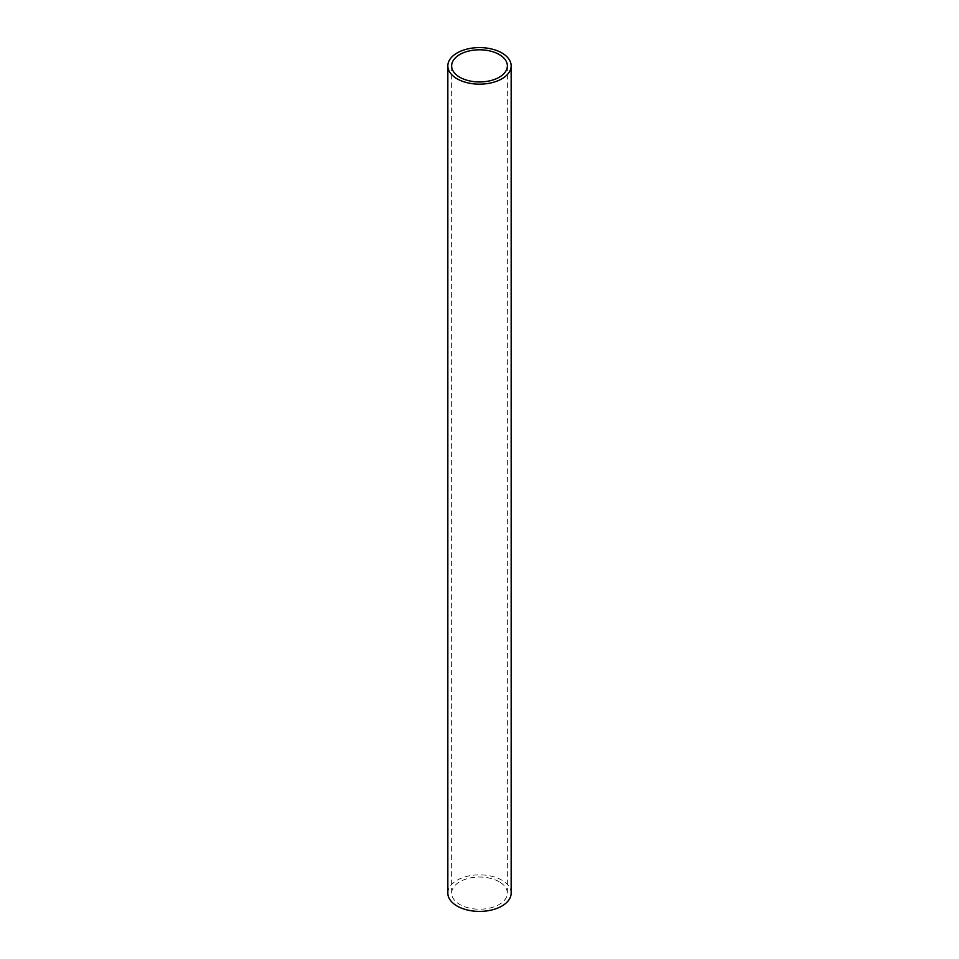 <?xml version="1.0" encoding="UTF-8"?>
<svg xmlns="http://www.w3.org/2000/svg" width="959" height="959" viewBox="0 0 959 959"><rect width="100%" height="100%" fill="white"/><g stroke="black" fill="none" stroke-linecap="round" stroke-linejoin="round"><path stroke-width="0.72" stroke-dasharray="4.79 3.6" d="M499.195 881.753A27.859 16.087 0 0 0 468.843 878.264A27.859 16.087 0 0 0 451.641 893.117A27.859 16.087 0 0 0 459.805 904.493A27.859 16.087 0 0 0 490.157 907.981A27.859 16.087 0 0 0 507.359 893.117A27.859 16.087 0 0 0 499.195 881.753M447.841 893.117A31.659 18.281 180 0 1 467.381 876.238A31.659 18.281 180 0 1 501.893 880.194A31.659 18.281 180 0 1 511.159 893.117M451.641 893.117L451.641 65.883M507.359 893.117L507.359 65.883"/><path stroke-width="1.44" d="M459.805 77.247A27.859 16.087 180 0 1 451.641 65.883A27.859 16.087 180 0 1 468.843 51.019A27.859 16.087 180 0 1 499.195 54.507A27.859 16.087 180 0 1 507.359 65.883A27.859 16.087 180 0 1 490.157 80.736A27.859 16.087 180 0 1 459.805 77.247M511.159 65.883L511.159 893.117A31.659 18.281 180 0 1 491.619 910.007A31.659 18.281 180 0 1 457.107 906.051A31.659 18.281 180 0 1 447.841 893.117L447.841 65.883A31.659 18.281 0 0 0 457.107 78.806A31.659 18.281 0 0 0 491.619 82.762A31.659 18.281 0 0 0 511.159 65.883A31.659 18.281 0 0 0 501.893 52.949A31.659 18.281 0 0 0 467.381 48.993A31.659 18.281 0 0 0 447.841 65.883"/></g></svg>

